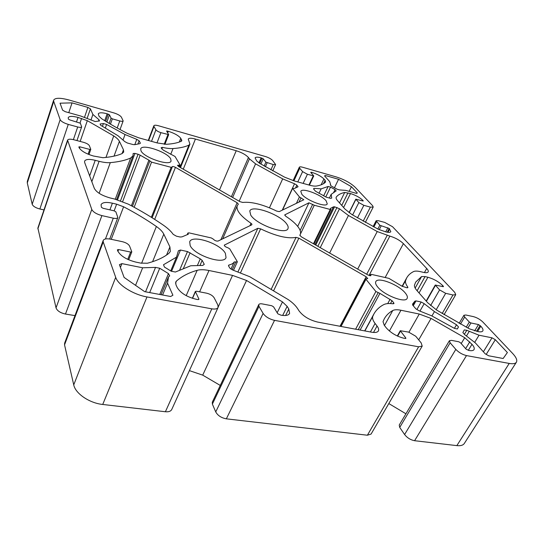 <?xml version="1.0" encoding="UTF-8"?>
<svg xmlns="http://www.w3.org/2000/svg" width="544" height="544" viewBox="0 0 544 544"><rect width="100%" height="100%" fill="white"/><g stroke="black" fill="none" stroke-linecap="round" stroke-linejoin="round"><path stroke-width="0.82" d="M405.171 292.876C407.15 295.215 407.803 297.051 407.13 298.391C405.287 303.477 383.792 295.1 377.522 286.797C375.761 284.6 375.19 282.88 375.816 281.629C377.781 276.61 398.494 284.587 405.171 292.876M225.379 253.334L226.032 257.557C223.944 265.139 194.446 255.415 190.169 245.596L189.706 241.801C192.052 234.274 220.449 243.583 225.379 253.334M326.128 200.79L327.257 203.871C326.189 207.862 306.367 200.382 301.798 194.228L300.812 191.345C302.015 187.408 321.246 194.63 326.128 200.79M170.687 158.834L171.061 161.004C169.993 166.43 143.854 157.658 140.984 150.817L140.712 148.872C142.018 143.5 167.355 152 170.687 158.834M286.749 224.04C288.096 225.876 288.497 227.392 287.973 228.582C286.158 235.287 256.401 224.618 250.743 215.118L249.784 211.018C251.879 204.408 280.412 214.56 286.749 224.04M284.668 215.166L284.832 214.832L285.688 216.213C291.251 219.824 295.365 223.366 298.051 226.841C300.39 229.962 301.111 232.533 300.206 234.559L299.812 235.239M284.832 214.832L308.944 202.796L314.269 205.238L330.256 209.474L330.922 209.44L330.344 208.678M407.286 287.817L407.735 287.014L407.891 287.62L406.817 287.756L401.934 286.164L388.912 278.365L371.314 274.36L370.607 274.441L370.994 275.604L368.05 275.033L301.233 236.762L299.853 235.151M282.254 210.174L294.522 183.77L296.834 185.11L298.03 186.796L294.61 188.387L292.57 188.448L299.431 196.935L303.81 199.75L279.215 211.636L276.678 211.086C262.888 204.435 251.559 201.552 242.699 202.436L239.884 201.62L178.588 166.512L177.487 165.308L180.064 164.982L175.018 156.461L163.227 150.096L161.092 147.778L162.411 147.37L161.786 148.988M249.914 225.733L251.008 223.298L251.899 224.108L251.824 224.815L218.076 241.046C216.288 241.25 214.683 240.604 213.262 239.108L211.296 237.946L189.02 232.873L187.877 233.036L188.367 234.199L181.982 236.864L180.105 237.014L176.46 236.198L173.21 234.369C171.027 231.275 167.729 228.194 163.322 225.134C152.531 217.688 140.855 210.691 128.289 204.143L114.519 199.002L110.323 198.002C101.939 195.65 96.614 192.46 94.357 188.448L84.667 162.547L84.592 161.153C85.721 159.188 89.264 158.909 95.22 160.31L99.11 161.31L91.82 181.676M131.39 205.775L148.886 160.154L151.545 162.139L171.149 167.334L172.156 167.28L172.067 166.736C172.604 166.294 173.733 166.498 175.447 167.355L237.123 202.735L238.374 204.136L237.286 205.618C235.858 210.066 240.428 215.961 251.008 223.298M271.408 288.837L296.058 237.381L298.874 238.163L366.153 276.76L367.764 278.582L365.826 278.827L365.969 279.276L375.87 291.523L379.936 293.379L360.114 330.038M39.868 208.998L68.265 124.392C63.879 123.039 61.18 121.468 60.153 119.687L53.734 101.442L53.666 100.123L27.329 181.349L27.288 182.947L32.191 204.252C33.062 206.285 35.618 207.869 39.868 208.998L43.989 209.909M456.844 445.618C460.591 446.005 463.08 445.291 464.311 443.476L516.399 362.209C515.392 363.678 512.999 364.086 509.225 363.433L466.487 355.586C462.38 354.572 458.823 352.505 455.818 349.391L404.6 434.534C407.238 437.872 410.564 439.926 414.582 440.708L456.844 445.618L509.225 363.433M218.096 307.428C217.274 308.91 215.179 309.38 211.806 308.836L146.996 296.942C133.28 294.603 118.048 284.995 115.695 277.338L103.224 241.937L103.183 240.496L64.62 343.182L64.539 344.869L73.739 384.887C75.392 393.536 89.468 403.131 102.721 404.464L165.403 411.747C168.681 412.039 170.802 411.284 171.754 409.476L218.096 307.428L217.838 304.966L214.159 297.806C212.718 295.603 210.195 294.059 206.598 293.182L196.432 291.224L195.357 291.448L198.859 298.948L198.893 299.336L197.812 299.574L196.323 299.295C186.959 297.017 180.588 293.087 177.201 287.518L175.95 284.777L175.739 282.023L176.44 281.064C181.954 276.257 188.863 272.68 197.166 270.32C200.274 269.47 204.218 269.538 208.998 270.511L232.546 275.386L246.541 280.473L282.479 301.906L287.137 306.374L288.81 309.019L289.605 313.432C288.476 315.384 285.62 315.969 281.03 315.194L277.814 313.806L273.571 306.843L271.721 305.728L262.358 303.926C260.42 303.586 259.209 303.831 258.726 304.674L212.303 402.172L212.378 404.104L215.737 411.917C217.777 415.589 221.313 417.894 226.352 418.832L367.397 435.22L371.083 434.064L422.198 346.113L421.192 342.931L415.752 336.246L408.666 332.112L400.275 330.725L405.729 337.885L405.885 338.395L404.138 338.3C396.814 336.471 390.844 332.969 386.22 327.787L384.234 325.224L383.017 321.66L384.336 318.716C386.24 315.309 389.042 312.582 392.741 310.536C394.522 309.597 397.263 309.502 400.962 310.25L419.268 314.038L431.072 318.424L464.739 337.722L471.981 344.311C473.994 346.603 474.674 348.364 474.014 349.602C473.314 350.649 471.634 350.941 468.982 350.472L466.194 349.262L460.482 342.761L458.748 341.761L451.513 340.367L449.392 340.734L399.235 425.054L399.724 427.4L404.6 434.534M388.81 403.56L405.933 413.794M189.4 370.627L202.715 375.136L220.272 385.438M65.484 314.044L101.898 215.601C96.574 214.159 93.201 212.112 91.786 209.467L67.572 140.134L37.876 228.011L56.032 307.884C57.202 310.855 60.357 312.909 65.484 314.044L74.977 315.615M486.22 354.382L495.326 339.714L507.382 352.532L503.152 358.496L488.668 355.796L485.173 353.784L475.368 342.924L464.787 334.723L462.856 332.561L464.297 329.895L466.786 330.303L479.046 335.22L492.007 337.817L483.371 351.791M474.674 342.387L479.046 335.22M466.446 336.008L469.152 331.527M334.451 187.755L338.572 179.289L351.438 186.728L349.153 191.345M324.979 176.372L325.387 175.508L338.572 179.289M330.364 185.014L330.623 184.491L329.684 181.587L324.53 175.882L325.387 175.508M351.438 186.728L357.326 192.991L356.558 193.419L345.698 190.373L339.504 189.917L337.192 189.264L331.405 186.082L330.235 184.892L330.623 184.491M90.943 120.102L92.895 114.464L98.981 119.734L99.518 120.945L95.193 121.543L80.58 115.988L65.226 111.676L62.614 110.174L60.044 103.183L72.053 102.87L68.775 112.676M98.981 119.734L98.512 121.088M87.081 118.517L90.413 108.848L92.895 114.464M72.053 102.87L87.897 107.42L84.442 117.49M162.588 294.998L167.559 283.152L172.91 295.236L170.639 296.5L144.663 291.652L124.093 277.413L119.422 264.704L121.904 263.629L142.637 267.784L155.543 267.396L145.54 291.815M161.044 294.705L168.518 276.876L167.559 283.152M135.565 285.355L142.637 267.784M120.421 267.43L121.904 263.629M431.922 315.976L434.445 311.603L456.511 324.768L454.396 328.338M419.948 311.107L424.184 303.647L434.445 311.603M456.511 324.768L458.497 326.93L457.341 328.977L454.437 328.358L431.562 315.778L418.887 310.678L415.881 308.856L412.672 305.089L412.563 304.082L414.882 301.172L412.678 305.096M318.988 193.338L321.144 188.856L328.161 186.47L323.605 195.901M313.793 189.203L314.201 188.34L321.144 188.856M329.385 198.03L331.16 194.392L331.738 198.057L330.738 198.397L326.25 197.18L315.52 191.23L313.48 188.836L314.201 188.34M328.161 186.47L330.534 187.116L335.056 189.604L336.165 190.876L331.16 194.392M118.021 135.742L100.708 125.31L100.076 124.025L103.421 123.542L106.597 124.454L125.045 134.531L136.775 139.359L134.796 144.663L133.164 144.582L127.405 143.018L124.794 141.603L118.021 135.742M136.775 139.359L139.121 140.78L140.379 143.167L139.794 143.677L134.796 144.663M123.019 140.066L125.045 134.531M105.305 128.085L106.597 124.454M200.267 258.835L202.164 260.372L204.265 264.37L202.735 265.424L190.713 265.771L175.406 272.027L171.244 271.232L164.472 267.09L163.492 264.751L176.48 257.156L178.405 250.75L180.465 250.036L187.49 251.552L200.267 258.835L197.35 265.581M183.253 268.824L190.101 252.722M170.721 270.912L176.48 257.156M407.735 287.014C405.844 284.356 405.137 282.2 405.606 280.548L406.742 277.821C408.224 275.182 410.496 273.102 413.569 271.578C415.018 270.898 417.343 270.932 420.553 271.68L423.368 272.347C426 272.945 427.598 272.802 428.169 271.918C428.563 271.123 428.074 269.98 426.7 268.484L403.403 243.644C399.854 240.264 395.338 237.755 389.858 236.11L377.23 231.554L348.452 215.485L339.497 208.774L320.26 247.656M294.522 183.77L282.676 178.881L255.578 163.846L249.451 158.841L232.635 197.472M180.506 167.613L189.938 144.119L188.258 139.108C188.958 137.972 191.352 137.952 195.418 139.053L236.232 150.729C241.876 152.538 245.942 154.802 248.438 157.515L249.451 158.841M189.938 144.119L188.938 145.092C185.123 146.941 179.819 148.097 173.012 148.553C170.197 148.723 166.661 148.328 162.411 147.37M120.53 200.777L138.067 154.244L134.939 153.408L133.124 153.496L133.028 155.754L130.682 157.984C125.63 160.317 118.83 161.867 110.296 162.636C107.284 162.874 103.55 162.432 99.11 161.31M148.886 160.154L140.189 155.196L122.652 201.572M230.942 269.185L234.212 261.943C233.315 263.405 231.594 264.418 229.058 264.969L228.602 265.989L229.813 268.104L232.968 270.11L249.744 276.712L288.116 299.526C292.332 302.41 295.433 305.361 297.432 308.373L299.146 311.012C303.307 316.363 309.461 320.049 317.608 322.062L371.695 332.214C375.251 332.826 377.482 332.404 378.386 330.936C379.018 329.691 378.57 328.052 377.04 326.019L375.081 323.449C372.892 320.532 372.137 318.165 372.796 316.356L373.918 313.942C376.101 310.012 379.358 306.911 383.697 304.64C385.852 303.538 388.967 303.26 393.047 303.79L393.972 303.572L393.693 302.722L392.034 300.71L379.936 293.379M296.058 237.381C287.558 238.911 275.747 236.069 260.624 228.854L240.591 272.605M234.212 261.943L237.3 261.916L237.238 261.521L229.731 248.846L227.739 247.67C225.522 246.976 224.386 246.126 224.332 245.126L257.842 228.29L260.624 228.854M67.572 140.134C68.218 139.019 70.339 138.904 73.936 139.774L83.701 142.372C86.686 143.276 88.57 144.371 89.352 145.67L90.787 149.369L89.76 149.43L88.094 154.183M68.265 124.392L77.697 126.976C79.961 127.541 81.287 127.5 81.668 126.847L80.356 123.223L69.754 119.891L68.415 119.116L68.19 117.688C69.163 116.076 72.447 115.994 78.037 117.436L87.332 120.659L113.737 135.905C116.688 137.856 118.578 139.672 119.415 141.345L123.461 149.811L123.719 152.055L122.067 153.592C117.273 155.693 110.901 157.066 102.938 157.706L93.5 156.026C85.816 153.728 81.002 150.906 79.05 147.546L78.853 146.907L79.907 146.839L89.76 149.43M53.666 100.123C55.175 97.709 60.336 97.675 69.129 100.035L113.934 112.928C117.776 114.158 120.265 115.573 121.4 117.164L123.162 120.918C122.842 121.455 121.706 121.468 119.755 120.952L117.205 127.996M148.634 140.556L153.972 126.5L155.91 129.819C156.747 130.907 158.42 131.852 160.922 132.648L168.681 134.626L166.593 131.022L168.334 131.301C174.42 133.239 178.568 135.572 180.764 138.285L181.839 140.726L181.308 141.229C177.691 142.895 172.713 143.908 166.362 144.282L157.257 142.95L138.666 137.795L127.656 133.525C118.102 128.676 109.446 123.746 101.694 118.742L98.994 116.192L98.28 113.859C99.144 112.465 102.095 112.438 107.141 113.784L109.453 114.798L111.071 118.123L112.336 118.844L119.755 120.952M153.972 126.5L153.836 125.766C154.285 125.045 155.829 125.038 158.474 125.752L265.465 156.55C268.716 157.597 271.109 158.923 272.646 160.514L275.611 164.553L273.272 164.567L270.878 169.898M293.896 180.839L299.717 168.273L302.607 171.625L307.414 174.27L313.759 175.923L310.726 172.366L312.004 172.421C317.166 174.08 321.144 176.263 323.925 178.962L325.115 180.295L325.638 181.988C323.85 183.933 320.81 185.28 316.533 186.034C314.915 186.293 312.582 186.014 309.556 185.184L294.229 180.934L284.6 177.16L259.712 163.37L256.646 160.881L255.095 157.903C255.7 156.944 257.72 156.93 261.154 157.862L263.235 158.78L265.914 162.153L273.272 164.567M299.717 168.273L299.316 167.219C299.635 166.716 300.703 166.716 302.532 167.219L336.301 176.943C344.23 179.5 350.492 182.92 355.089 187.197L372.599 205.68L373.211 207.053L370.369 207.114L363.174 221.19M444.067 314.69L455.743 294.671L454.716 292.332L392.537 226.719L384.758 222.421L378.087 220.646L376.142 220.728L379.821 225.257L389.198 228.487L390.83 231.676C390.306 232.512 388.688 232.594 385.982 231.921L378.386 229.31L351.954 214.581L345.032 209.134L337.593 200.709C336.28 199.199 335.818 198.03 336.206 197.193L336.335 196.982C338.042 194.786 340.83 193.283 344.699 192.46L350.499 193.548C355.626 195.174 359.706 197.411 362.739 200.267L363.256 200.94L362.78 200.947L355.796 199.158L358.85 202.579L363.841 205.326L370.369 207.114M455.743 294.671L452.962 294.977L442.17 313.528M516.399 362.209C517.473 360.216 516.208 357.292 512.611 353.423L482.841 322.007C480.073 319.369 476.884 317.56 473.287 316.594L465.827 315.003L463.937 315.255L464.678 317.03L469.322 322.055L470.948 322.973L478.502 324.55L480.801 326.196C482.718 328.277 483.385 329.854 482.814 330.936C482.195 331.867 480.644 332.092 478.162 331.609L469.384 328.841L436.757 310.141L427.672 302.716L417.064 290.7C415.018 288.354 414.161 286.47 414.501 285.063L415.698 282.071L421.58 276.556L425.068 276.583L427.897 277.25C433.697 278.895 438.641 281.676 442.734 285.593L443.489 286.6L443.02 286.647L435.275 285.029L439.586 289.898L445.672 293.325L452.962 294.977M449.392 340.734L450.14 342.808L455.818 349.391M422.198 346.113L418.622 346.8L274.53 320.355C269.328 319.097 265.52 316.785 263.106 313.419L215.737 411.917M258.726 304.674L258.978 306.354L263.106 313.419M103.183 240.496C104.067 238.85 106.536 238.415 110.588 239.176L122.461 241.713C126.099 242.658 128.472 244.106 129.581 246.065L131.804 251.852L130.621 252.069L127.752 259.379M101.898 215.601L113.281 218.178C115.818 218.688 117.334 218.47 117.851 217.525L115.872 211.861L114.22 210.861L103.061 208.291L101.402 207.291L101.062 204.68C102.354 202.354 106.128 201.858 112.397 203.184L116.64 204.184L123.604 206.774C135.381 212.928 146.302 219.49 156.373 226.481C160.079 229.072 162.554 231.628 163.798 234.138L169.918 246.935L170.34 251.464L168.973 253.246C163.812 257.448 156.618 260.773 147.39 263.235L140.726 263.106L136.027 262.147C126.596 259.753 120.489 255.986 117.708 250.866L117.395 249.798L118.619 249.574L130.621 252.069M492.007 337.817L495.326 339.714M87.897 107.42L90.413 108.848M155.543 267.396L159.712 268.246L168.463 273.612L169.708 275.896L168.518 276.876M414.882 301.172L416.004 300.893L421.158 302.008L424.184 303.647M312.664 204.34L300.145 230.472M315.751 245.079L334.574 206.795L333.486 206.842L330.48 208.393M334.574 206.795L339.497 208.774M138.067 154.244L140.189 155.196M228.609 265.989L228.507 265.336L229.058 264.969M464.392 334.281L466.786 330.303M159.712 268.246L149.675 292.59M458.497 326.93L457.286 328.97M416.922 309.488L421.158 302.008M416.004 300.893L413.256 305.776M330.534 187.116L325.761 196.955M333.54 192.719L335.056 189.604M139.121 140.78L137.89 144.051M102.428 126.351L103.421 123.542M179.534 270.341L187.49 251.552M202.164 260.372L199.94 265.506M180.465 250.036L171.55 271.286M159.739 294.467L168.463 273.612M330.256 209.474L313.453 243.76M308.944 202.796L297.697 226.386M370.253 275.815L370.75 274.876M298.982 202.123L301.016 197.826M237.123 202.735L220.898 239.686M366.153 276.76L340.014 326.264M187.775 234.45L188.122 233.614M405.606 280.548L402.363 286.436M424.422 272.564L426.7 268.484M385.159 277.508L403.403 243.644M369.016 275.495L389.858 236.11M366.683 274.251L387.172 235.423M377.23 231.554L357.673 269.09M348.452 215.485L329.63 253.028M300.37 234.165L314.269 205.238M282.676 178.881L269.45 207.801M255.578 163.846L239.156 201.205M248.438 157.515L231.384 196.751M219.497 189.944L236.232 150.729M183.267 169.191L195.418 139.053M188.938 145.092L180.016 167.328M173.012 148.553L170.734 154.346M282.526 210.045L292.57 188.448M299.431 196.935L296.405 203.368M130.682 157.984L115.28 199.186M110.296 162.636L99.13 193.304M95.22 160.31L89.665 175.916M154.693 219.388L175.447 167.355M134.15 207.264L151.545 162.139M171.149 167.334L151.348 217.274M373.51 332.459L377.04 326.019M370.416 331.969L375.081 323.449M372.796 316.356L364.874 330.936M341.027 326.454L365.969 279.276M375.87 291.523L355.613 329.195M273.816 290.299L298.874 238.163M224.318 245.466L224.577 244.888M257.842 228.29L238.048 271.68M37.849 228.84L67.606 140.828M79.417 148.254L79.907 146.839M122.067 153.592L123.461 149.811M114.022 156.128L119.415 141.345M105.971 157.427L113.737 135.905M80.172 141.433L87.332 120.659M78.037 117.436L76.568 121.774M77.697 126.976L73.379 139.638M60.153 119.687L32.191 204.252M53.734 101.442L27.288 182.947M110.446 124.134L112.336 118.844M106.896 122.006L109.453 114.798M111.071 118.123L109.194 123.393M107.141 113.784L104.713 120.659M180.764 138.285L179.275 142.045M167.702 132.926L168.334 131.301M156.992 142.875L160.922 132.648M167.919 134.64L164.186 144.255M155.91 129.819L151.511 141.358M265.384 166.763L267.138 162.826M260.889 164.091L263.235 158.78M265.914 162.153L264.18 166.056M261.154 157.862L258.944 162.874M323.925 178.962L321.11 184.838M311.569 173.325L312.004 172.421M303.13 183.403L307.414 174.27M313.235 175.923L308.938 185.014M302.607 171.625L297.806 181.927M357.469 217.899L363.841 205.326M349.194 212.745L355.892 199.376M358.85 202.579L352.607 214.982M362.739 200.267L362.44 200.852M343.577 207.488L350.499 193.548M344.699 192.46L339.544 202.912M336.117 197.424L336.335 196.982M387.926 232.308L389.674 228.99M379.195 229.704L381.133 225.984M387.879 227.759L385.73 231.853M373.857 226.984L376.57 221.741M379.821 225.257L377.849 229.038M436.179 309.767L445.672 293.325M426.401 301.281L435.438 285.403M439.586 289.898L430.603 305.592M442.734 285.593L442.238 286.47M419.057 292.964L427.897 277.25M421.58 276.556L415.154 288.068M477.578 331.493L480.801 326.196M467.881 328.066L470.948 322.973M478.502 324.55L474.66 330.888M460.455 324.122L464.678 317.03M469.322 322.055L466.228 327.209M466.487 355.586L414.582 440.708M399.724 427.4L450.14 342.808M468.302 350.343L471.981 344.311M464.739 337.722L461.203 343.584M418.696 339.864L431.072 318.424M408.952 332.173L419.268 314.038M389.395 330.997L400.962 310.25M384.458 325.516L392.741 310.536M397.657 336.144L400.432 331.221M405.729 337.885L405.362 338.531M418.622 346.8L367.397 435.22M274.53 320.355L226.352 418.832M212.378 404.104L258.978 306.354M285.614 315.493L288.81 309.019M282.479 301.906L277.175 312.759M202.715 375.136L246.541 280.473M218.26 306.85L232.546 275.386M199.614 291.836L208.998 270.511M186.198 295.644L197.166 270.32M175.535 283.193L176.44 281.064M192.542 298.336L195.391 291.815M198.859 298.948L198.58 299.574M211.806 308.836L165.403 411.747M146.996 296.942L102.721 404.464M115.695 277.338L73.739 384.887M103.224 241.937L64.539 344.869M117.919 251.369L118.619 249.574M166.58 255.02L169.918 246.935M152.578 261.705L163.798 234.138M141.61 263.269L156.373 226.481M111.248 239.319L123.604 206.774M112.397 203.184L109.908 209.868M113.281 218.178L105.454 238.972M91.786 209.467L56.032 307.884M317.852 246.282L337.001 207.441M296.834 185.11L295.773 187.394M179.126 165.226L178.609 166.525M297.622 186.952L297.888 186.388M134.939 153.408L117.538 199.804M149.838 161.01L132.423 206.326M393.094 303.797L393.693 302.722M358.224 329.684L378.175 292.692M235.756 261.943L232.179 269.838M80.05 122.91L81.58 118.429M105.665 121.251L108.202 114.084M180.887 141.413L181.601 139.611M167.035 131.832L167.355 131.016M259.712 163.37L262.031 158.114M323.476 183.709L325.115 180.295M310.964 172.638L311.182 172.183M341.748 205.414L347.97 192.841M387.24 232.2L389.198 228.487M443.081 286.661L443.333 286.226M417.119 290.768L425.068 276.583M476.585 331.289L480.121 325.468M465.637 348.629L469.764 341.836M282.669 315.438L287.137 306.374M114.138 210.841L116.64 204.184M390.47 303.552L392.034 300.71M387.722 303.593L390.082 299.288M299.805 235.396L300.206 234.559M313.956 244.045L330.922 209.44M402.091 286.273L406.742 277.821M116.627 199.546L133.028 155.754M222.68 238.83L237.286 205.618M364.704 330.902L373.918 313.942M148.26 140.454L153.836 125.766M293.114 180.608L299.316 167.219M365.344 222.401L373.211 207.053M369.906 275.767L370.607 274.441M179.384 166.967L180.098 165.179M282.275 210.161L292.482 188.197M187.252 234.525L187.877 233.036M152.116 217.756L172.156 167.28M340.694 326.393L365.826 278.827M233.519 270.259L237.3 261.916M88.971 154.544L90.787 149.369M76.956 140.576L81.668 126.847M120.034 129.54L123.162 120.918M164.927 144.296L168.681 134.626M272.734 170.932L275.611 164.553M309.4 185.144L313.759 175.923M349.044 212.643L355.796 199.158M373.102 226.59L376.142 220.728M426.176 301.029L435.275 285.029M459.102 323.381L463.937 315.255M397.317 335.988L400.275 330.725M192.372 298.282L195.357 291.448M128.676 259.801L131.804 251.852M109.711 239.013L117.851 217.525M314.935 244.61L333.452 206.904"/></g></svg>
